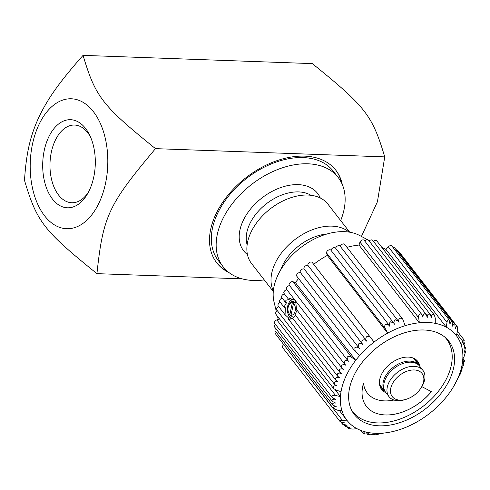<?xml version="1.0" encoding="UTF-8"?>
<svg xmlns="http://www.w3.org/2000/svg" width="490" height="490" viewBox="0 0 490 490"><rect width="100%" height="100%" fill="white"/><g stroke="black" fill="none" stroke-linecap="round" stroke-linejoin="round"><path stroke-width="0.73" d="M445.288 337.481A59.296 38.753 -37.8 0 1 445.306 337.5L446.513 339.055A59.296 38.753 -37.8 0 1 447.254 377.135A59.296 38.753 -37.8 0 1 400.526 418.87A59.296 38.753 -37.8 0 1 352.849 411.79A59.296 38.753 -37.8 0 1 351.348 409.628M351.642 410.234A59.296 38.753 -37.8 0 1 351.624 410.21L352.849 411.79M431.359 391.657A45.595 29.804 -37.8 0 1 366.422 406.406M363.507 383.303A41.503 27.128 142.2 0 0 367.341 393.072A41.503 27.128 142.2 0 0 367.353 393.09M421.823 386.616L431.396 391.675A45.595 29.804 -37.8 0 1 366.434 406.424A45.595 29.804 -37.8 0 1 363.519 383.247A41.503 27.128 142.2 0 0 367.365 393.103A41.503 27.128 142.2 0 0 393.96 400.024M385.93 392.692A22.883 14.957 -37.8 0 1 381.606 389.458A22.883 14.957 -37.8 0 1 390.505 363.605A22.883 14.957 -37.8 0 1 417.756 361.387A22.883 14.957 -37.8 0 1 419.82 366.373M418.613 364.817A22.883 14.957 142.2 0 0 417.113 360.64M381.042 388.65A22.883 14.957 142.2 0 0 384.724 391.136M444.791 337.065A59.296 38.753 -37.8 0 1 446.513 339.055M448.938 342.816L449.018 342.761A59.811 39.096 142.2 0 0 447.45 339.711L447.143 339.907M413.866 358.337A22.105 14.449 -37.8 0 1 415.93 360.309A22.105 14.449 -37.8 0 1 417.554 363.458M383.664 389.771A22.105 14.449 -37.8 0 1 381.018 387.425A22.105 14.449 -37.8 0 1 379.621 384.932M291.121 314.745A6.394 3.81 92.1 0 1 291.115 314.739L290.833 316.093L289.872 314.507L292.303 302.826L293.902 301.332L293.62 302.685A6.394 3.81 92.1 0 1 294.098 302.851M295.605 302.44A7.803 4.649 92.1 0 0 295.072 301.944L293.473 303.439L291.042 315.125L292.003 316.712A7.803 4.649 92.1 0 0 293.087 316.797M289.872 314.507A6.205 3.7 92.1 0 1 288.775 313.03A6.205 3.7 92.1 0 1 289.076 304.719A6.205 3.7 92.1 0 1 292.303 302.826M290.833 316.093A7.803 4.649 92.1 0 1 289.314 314.115L288.775 313.03M289.076 304.719L289.688 303.671A7.803 4.649 92.1 0 1 293.902 301.332M293.473 303.439A6.205 3.7 92.1 0 1 295.164 310.807A6.205 3.7 92.1 0 1 291.042 315.125M291.519 318.874A10.4 6.205 92.1 0 1 290.962 318.482A10.4 6.205 92.1 0 1 288.935 315.848L288.586 315.137A9.365 5.58 92.1 0 1 289.033 302.606A9.365 5.58 92.1 0 1 294.349 299.874M292.744 318.377A9.365 5.58 92.1 0 1 290.411 317.508A9.365 5.58 92.1 0 1 288.586 315.137M289.033 302.606L289.437 301.92A10.4 6.205 92.1 0 1 292.408 299.01M292.904 318.58L289.229 319.296L288.212 318.825L288.518 317.857L285.07 314.782L285.339 307.738L283.973 307.077L286.491 302.74L285.419 302.263L285.223 301.454L286.227 300.162L289.235 299.415L288.463 299.139L289.982 298.502L295.029 300.248M295.66 301.05L296.517 309.515L342.057 368.155L343.662 369.503C341.879 368.511 340.409 368.627 339.258 369.846L339.741 372.21L341.561 373.662C339.735 372.749 338.296 372.921 337.236 374.158L337.72 376.296L339.76 377.827C337.898 377 336.489 377.214 335.527 378.476L336.011 380.381L338.327 382.004C336.422 381.238 335.025 381.49 334.143 382.77L334.615 384.454L337.089 386.108C335.172 385.446 333.843 385.752 333.09 387.02L333.543 388.484L336.171 390.163L341.04 391.663A69.176 45.215 142.2 0 0 340.446 396.6A69.176 45.215 142.2 0 0 341.953 410.645L337.108 410.142L333.157 408.054L333.408 408.538L275.907 334.48A2.603 1.703 -37.8 0 1 276.207 332.263M297.062 310.219L295.066 314.684L339.741 372.21M295.501 315.248L292.61 318.2L337.72 376.296M347.526 360.205L289.357 285.303A2.603 1.703 -37.8 0 1 289.988 282.706A2.603 1.703 -37.8 0 1 292.904 281.719L295.36 282.589L355.722 360.322L351.575 357.271C349.964 356.071 348.47 356.022 347.098 357.118L347.526 360.205L348.709 361.308C347.024 360.15 345.524 360.15 344.201 361.302L344.654 364.15L345.989 365.344C344.268 364.303 342.798 364.376 341.585 365.552L342.057 368.155M344.654 364.15L286.564 289.339A2.603 1.703 -37.8 0 1 286.981 286.975A2.603 1.703 -37.8 0 1 289.639 285.664M283.973 307.077L279.839 301.754A2.603 1.703 -37.8 0 1 280.023 299.702A2.603 1.703 -37.8 0 1 282.222 298.147M288.463 299.139L284.035 293.443A2.603 1.703 -37.8 0 1 284.372 291.183A2.603 1.703 -37.8 0 1 286.895 289.768M285.419 302.263L281.793 297.589A2.603 1.703 -37.8 0 1 282.05 295.433A2.603 1.703 -37.8 0 1 284.414 293.933M463.289 365.583C463.552 364.395 463.387 364.34 462.799 365.411C463.387 364.34 463.552 364.395 463.289 365.583L461.641 369.503C462.186 368.547 462.278 368.67 461.905 369.883C462.278 368.67 462.186 368.547 461.641 369.503M395.908 430.753L398.076 430.122A69.176 45.215 142.2 0 0 415.575 422.674A69.176 45.215 142.2 0 0 429.136 413.781A69.176 45.215 142.2 0 0 443.536 400.305A69.176 45.215 142.2 0 0 447.505 395.497A69.176 45.215 142.2 0 0 453.109 387.351L460.196 374.195C460.686 372.951 460.661 372.786 460.128 373.692L461.905 369.883M456.472 381.606L456.227 382.016M458.622 377.343L458.328 377.863M460.196 374.195C460.686 372.951 460.661 372.786 460.128 373.692M380.779 386.053A22.105 14.449 -37.8 0 1 379.799 385.379M414.252 358.625A22.105 14.449 -37.8 0 1 414.663 359.74M367.629 239.739L359.525 235.439A56.436 36.885 142.2 0 0 277.867 275.233A56.436 36.885 142.2 0 0 274.002 301.846L276.378 311.665M447.45 339.711L446.837 338.921M462.799 365.411L464.379 360.499L463.013 358.735M464.342 361.332C464.489 360.193 464.269 360.187 463.675 361.302L462.719 360.064M334.615 384.454L276.856 310.072A2.603 1.703 -37.8 0 1 278.737 306.624M333.537 388.484L275.833 314.176A2.603 1.703 -37.8 0 1 277.456 310.844M335.111 389.728L340.446 396.6L335.534 395.454C333.61 395.007 332.41 395.399 331.932 396.624L332.318 397.623L335.497 399.344C333.549 398.946 332.385 399.356 332 400.575L332.349 401.39L335.73 403.092C333.782 402.768 332.679 403.203 332.41 404.391L332.716 405.034L336.287 406.7C334.352 406.449 333.31 406.902 333.157 408.054M366.6 340.954L308.21 265.758A2.603 1.703 -37.8 0 1 308.137 265.672L366.906 341.34C365.571 339.803 365.454 338.29 366.545 336.783C368.211 336.03 369.662 336.434 370.899 338.014L374.091 342.038A69.176 45.215 142.2 0 0 359.691 355.507A69.176 45.215 142.2 0 0 355.722 360.322A69.176 45.215 142.2 0 0 341.04 391.663M298.631 278.583A69.176 45.215 142.2 0 0 295.36 282.589M453.109 387.351A69.176 45.215 142.2 0 0 462.186 364.15L463.675 361.302M372.633 434.06C371.42 434.361 371.402 434.55 372.59 434.636C371.402 434.55 371.42 434.361 372.633 434.06L368.272 434.483L367.488 434.281L368.535 433.76L364.107 434.018L363.421 433.779L364.554 433.172L367.966 432.468A69.176 45.215 142.2 0 0 383.878 433.044L377.049 434.483C375.799 434.501 375.738 434.361 376.871 434.06C375.738 434.361 375.799 434.501 377.049 434.483M372.59 434.636L376.871 434.06M342.326 420.285L346.871 420.2A69.176 45.215 142.2 0 0 356.928 428.64L352.843 429.111L348.359 428.554C347.698 427.868 348.206 427.445 349.872 427.28L345.352 426.527C344.795 425.761 345.383 425.32 347.104 425.198L342.62 424.236C342.173 423.391 342.829 422.937 344.605 422.864L340.176 421.688C339.827 420.788 340.544 420.322 342.326 420.285L283.784 344.629M283.655 344.733A2.603 1.703 -37.8 0 0 282.675 347.643L340.176 421.688M341.089 422.282L342.62 424.236M344.041 424.904L345.352 426.527M347.183 427.17L348.359 428.554M366.906 341.34C365.589 339.791 364.101 339.435 362.447 340.274C361.43 341.818 361.632 343.325 363.035 344.788C361.645 343.312 360.144 343.024 358.533 343.931L358.845 347.827L359.36 348.396C357.896 346.987 356.383 346.773 354.827 347.747L355.183 351.404L359.691 355.507M304.345 269.212A2.603 1.703 -37.8 0 1 304.18 269.041L363.035 344.788M464.771 346.559L465.433 347.777L464.391 352.181L465.39 351.085L465.5 351.728L464.312 356.01L462.781 359.219A69.176 45.215 142.2 0 0 461.274 345.174L462.738 341.322L456.845 333.739M465.433 347.777C465.194 346.804 464.771 347.018 464.159 348.427L465.022 343.962L464.208 342.663M465.022 343.962C464.673 343.055 464.202 343.337 463.601 344.819L464.11 339.931L457.464 331.381M464.269 340.305C463.828 339.466 463.313 339.809 462.738 341.322M389.244 325.336L389.832 326.303C388.956 324.466 389.213 322.971 390.597 321.808L393.709 323.02L394.401 324.221C393.617 322.34 393.935 320.864 395.357 319.786L398.223 320.968L399.001 322.402C398.309 320.485 398.682 319.033 400.122 318.041L402.749 319.18L405.15 325.697A69.176 45.215 142.2 0 0 387.651 333.145L385.287 328.582L326.616 253.03A2.603 1.703 -37.8 0 1 328.098 250.292A2.603 1.703 -37.8 0 1 330.921 250.231L389.244 325.336L385.887 324.098C384.552 325.311 384.35 326.805 385.287 328.582M399.019 252.252A2.603 1.703 -37.8 0 1 399.828 252.711L457.293 326.714L457.519 331.179L456.355 335.619A69.176 45.215 142.2 0 0 446.298 327.179L447.002 322.353L388.331 246.801A2.603 1.703 -37.8 0 1 391.933 246.084L449.073 319.805C447.964 319.615 447.278 320.466 447.002 322.353M457.256 326.671C456.374 326.193 455.718 326.861 455.284 328.661L454.812 324.123C453.844 323.743 453.164 324.478 452.785 326.322L452.08 321.826C451.027 321.55 450.341 322.353 450.016 324.239L449.073 319.805M396.171 249.765A2.603 1.703 -37.8 0 1 397.47 250.255L454.812 324.123M393.121 247.615A2.603 1.703 -37.8 0 1 394.83 248.038L452.08 321.826M422.025 314.782L423.017 317.459C422.803 315.444 423.409 314.194 424.842 313.716L426.269 314.562L427.255 317.459C427.121 315.444 427.758 314.249 429.16 313.876L430.385 314.647L431.353 317.759C431.304 315.75 431.96 314.605 433.325 314.335L434.367 315.033L435.291 318.292L435.261 323.345A69.176 45.215 142.2 0 0 419.348 322.775L418.65 317.692L359.985 242.14A2.603 1.703 -37.8 0 1 361.994 240.106A2.603 1.703 -37.8 0 1 364.229 240.357L422.025 314.782L420.383 313.87C418.95 314.433 418.374 315.707 418.65 317.692M369.16 241.019A2.603 1.703 -37.8 0 1 372.7 240.363L430.392 314.647M373.398 241.258A2.603 1.703 -37.8 0 1 376.724 240.811L434.367 315.033M335.711 248.332A2.603 1.703 -37.8 0 1 337.555 245.943A2.603 1.703 -37.8 0 1 340.06 246.072L398.223 320.968M340.348 246.439A2.603 1.703 -37.8 0 1 342.283 244.198A2.603 1.703 -37.8 0 1 344.666 244.381L402.749 319.18M304.18 269.041A2.603 1.703 -37.8 0 1 305.092 266.18A2.603 1.703 -37.8 0 1 308.179 265.727M308.137 265.672A2.603 1.703 -37.8 0 1 309.135 262.744A2.603 1.703 -37.8 0 1 312.228 262.462L374.091 342.038A69.176 45.215 142.2 0 1 387.651 333.145L327.289 255.419L326.616 253.03M332.349 401.39L274.786 327.265A2.603 1.703 -37.8 0 1 275.558 324.527M332.318 397.623L274.719 323.449A2.603 1.703 -37.8 0 1 276.862 319.903L279.6 319.027M339.233 410.363L346.871 420.2A69.176 45.215 142.2 0 1 341.953 410.645M462.186 364.15A69.176 45.215 142.2 0 0 462.781 359.219M461.274 345.174A69.176 45.215 142.2 0 0 456.355 335.619M388.331 246.801L385.936 249.447L446.298 327.179A69.176 45.215 142.2 0 0 435.261 323.345M359.985 242.14L358.992 245.049L419.348 322.775A69.176 45.215 142.2 0 0 405.15 325.697M356.928 428.64A69.176 45.215 142.2 0 0 367.966 432.468M383.878 433.044A69.176 45.215 142.2 0 0 398.076 430.122M449.6 379.634A59.811 39.096 -37.8 0 1 402.462 421.737A59.811 39.096 -37.8 0 1 354.368 414.595A59.811 39.096 -37.8 0 1 353.627 376.179A59.811 39.096 -37.8 0 1 400.765 334.076A59.811 39.096 -37.8 0 1 448.852 341.224A59.811 39.096 -37.8 0 1 449.6 379.634M332.716 405.034L275.184 330.946A2.603 1.703 -37.8 0 1 275.711 328.453M285.07 314.782L278.191 305.925A2.603 1.703 -37.8 0 1 280.329 302.385M358.839 347.827L300.407 272.575A2.603 1.703 -37.8 0 1 301.215 269.8A2.603 1.703 -37.8 0 1 304.266 269.151M355.177 351.404L296.824 276.256A2.603 1.703 -37.8 0 1 297.54 273.573A2.603 1.703 -37.8 0 1 300.535 272.74M331.118 250.482A2.603 1.703 -37.8 0 1 332.851 247.958A2.603 1.703 -37.8 0 1 335.472 248.02L393.709 323.02M364.793 241.086A2.603 1.703 -37.8 0 1 368.529 240.21L369.478 240.719M385.936 249.447A69.176 45.215 142.2 0 0 385.851 249.404A69.176 45.215 142.2 0 0 382.053 247.664M358.992 245.049A69.176 45.215 142.2 0 0 346.963 247.34M327.289 255.419A69.176 45.215 142.2 0 0 313.729 264.306M380.583 385.765A21.456 14.02 -37.8 0 1 380.142 385.244A21.456 14.02 -37.8 0 1 379.523 384.338M413.315 358.104A21.456 14.02 -37.8 0 1 414.038 358.925A21.456 14.02 -37.8 0 1 414.436 359.482M385.41 391.982A21.456 14.02 -37.8 0 1 384.975 391.461A21.456 14.02 -37.8 0 1 384.705 377.686A21.456 14.02 -37.8 0 1 409.971 361.112A21.456 14.02 -37.8 0 1 418.864 365.142L414.871 360.003A21.456 14.02 142.2 0 0 412.372 357.761M379.432 383.339A21.456 14.02 142.2 0 0 380.981 386.322L384.975 391.461M418.864 365.142A21.456 14.02 -37.8 0 1 419.262 365.699M421.204 387.633L421.933 386.432A21.456 14.02 142.2 0 0 422.907 370.348L419.703 366.22A21.456 14.02 142.2 0 0 410.81 362.19A21.456 14.02 142.2 0 0 385.544 378.758A21.456 14.02 142.2 0 0 385.808 392.539L389.011 396.661A21.456 14.02 142.2 0 0 397.905 400.691A21.456 14.02 142.2 0 0 404.844 399.705L406.185 399.295A18.853 12.324 -37.8 0 1 400.091 400.165A18.853 12.324 -37.8 0 1 392.374 383.835A18.853 12.324 -37.8 0 1 415.575 370.066A18.853 12.324 -37.8 0 1 421.204 387.633A18.853 12.324 -37.8 0 1 406.185 399.295M422.907 370.348A21.456 14.02 142.2 0 0 414.013 366.318A21.456 14.02 142.2 0 0 392.306 377.318A21.456 14.02 142.2 0 0 389.011 396.661M340.673 220.567A72.814 47.591 142.2 0 0 338.167 177.478A72.814 47.591 142.2 0 0 307.977 163.801A72.814 47.591 142.2 0 0 234.318 201.151A72.814 47.591 142.2 0 0 223.14 266.799A72.814 47.591 142.2 0 0 253.324 280.476A72.814 47.591 142.2 0 0 264.269 279.906M223.14 266.799L218.313 260.582A72.814 47.591 -37.8 0 1 229.492 194.928A72.814 47.591 -37.8 0 1 303.151 157.584A72.814 47.591 -37.8 0 1 333.335 171.261L338.167 177.478M349.701 232.186L327.914 204.134A48.369 31.617 142.2 0 0 307.861 195.051A48.369 31.617 142.2 0 0 258.928 219.857A48.369 31.617 142.2 0 0 251.505 263.467L273.291 291.526M349.039 232.082A48.369 31.617 142.2 0 0 332 226.135A48.369 31.617 142.2 0 0 285.186 248.497A48.369 31.617 142.2 0 0 273.353 290.858M326.916 234.006A41.607 27.195 142.2 0 0 280.69 269.898M216.5 262.487A75.417 49.294 142.2 0 0 227.685 271.527M341.622 183.052A75.417 49.294 142.2 0 0 335.632 169.975M88.451 192.147A38.882 23.183 92.1 0 1 71.779 202.75A38.882 23.183 92.1 0 1 58.586 195.044A38.882 23.183 92.1 0 1 51.536 151.263A38.882 23.183 92.1 0 1 74.572 125.048A38.882 23.183 92.1 0 1 87.765 132.753A38.882 23.183 92.1 0 1 90.442 136.826M52.461 199.063A44.082 26.282 -87.9 0 0 87.447 193.948A44.082 26.282 -87.9 0 0 89.572 134.952A44.082 26.282 -87.9 0 0 50.458 133.721A44.082 26.282 -87.9 0 0 52.461 199.063M99.182 202.615A65.017 38.765 -87.9 0 0 93.4 111.665A65.017 38.765 -87.9 0 0 38.82 124.883A65.017 38.765 -87.9 0 0 44.602 215.833A65.017 38.765 -87.9 0 0 99.182 202.615M228.928 272.532A75.417 49.294 -37.8 0 1 216.739 262.799A75.417 49.294 -37.8 0 1 228.322 194.8A75.417 49.294 -37.8 0 1 304.608 156.126A75.417 49.294 -37.8 0 1 335.871 170.287A75.417 49.294 -37.8 0 1 342.283 184.503M96.934 273.647C43.512 230.484 36.964 222.056 24.5 180.369C26.368 151.024 30.833 134.922 38.808 117.331C47.303 99.752 57.826 83.87 83.055 55.364C95.519 97.051 102.067 105.479 155.489 148.642C108.376 204.759 103.084 216.053 96.934 273.647L242.176 278.871M361.43 236.443L377.429 201.764L384.742 156.886L155.489 148.642M384.742 156.886C372.277 115.199 365.73 106.771 312.314 63.614L83.055 55.364M351.575 357.271L292.904 281.719M370.899 338.014L312.228 262.462M335.534 395.454L276.862 319.903M364.554 433.172L363.029 431.206M320.288 197.985A46.813 30.594 142.2 0 0 298.22 184.638A46.813 30.594 142.2 0 0 248.504 211.698A46.813 30.594 142.2 0 0 247.438 254.561M247.144 244.804A41.607 27.195 -37.8 0 1 259.921 209.542A41.607 27.195 -37.8 0 1 298.68 191.915A41.607 27.195 -37.8 0 1 310.911 195.283M336.011 380.381L288.212 318.825M465.39 351.085L464.986 350.564M426.269 314.562L368.529 240.21M367.488 434.281L367.249 433.975M363.421 433.779L360.818 430.422M277.505 316.332L278.265 319.455M381.685 247.193L385.851 249.404M379.542 384.466L380.142 385.244M413.438 358.153L414.038 358.925"/></g></svg>
